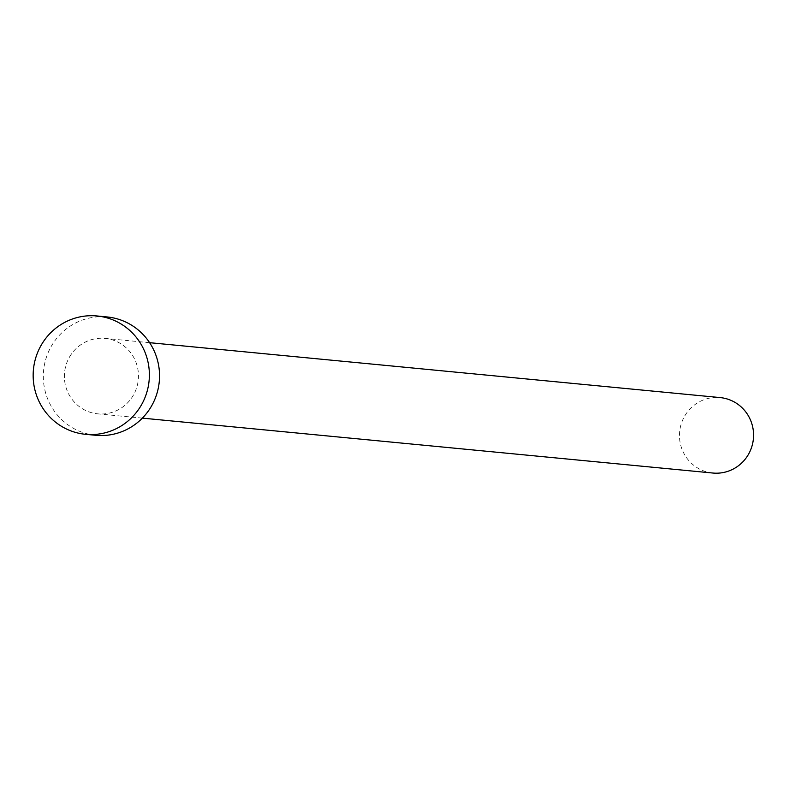 <?xml version="1.0" encoding="UTF-8"?>
<svg xmlns="http://www.w3.org/2000/svg" width="789" height="789" viewBox="0 0 789 789"><rect width="100%" height="100%" fill="white"/><g stroke="black" fill="none" stroke-linecap="round" stroke-linejoin="round"><path stroke-width="0.59" stroke-dasharray="3.94 2.96" d="M712.891 473.035A37.902 37.044 95.5 0 1 684.605 416.207A37.902 37.044 95.5 0 1 720.15 397.587M69.511 357.022A37.902 37.044 95.5 0 1 105.055 338.402A37.902 37.044 95.5 0 1 133.341 395.22A37.902 37.044 95.5 0 1 97.797 413.85A37.902 37.044 95.5 0 1 69.511 357.022M95.735 435.291A59.451 58.11 95.5 0 1 51.364 346.164A59.451 58.11 95.5 0 1 107.117 316.951M149.614 342.682L105.055 338.402M142.355 418.131L97.797 413.85"/><path stroke-width="1.18" d="M149.614 342.682L720.15 397.587A37.902 37.044 95.5 0 1 748.436 454.405A37.902 37.044 95.5 0 1 712.891 473.035L142.355 418.131M96.958 315.965L107.117 316.951A59.451 58.11 95.5 0 1 151.488 406.088A59.451 58.11 95.5 0 1 95.735 435.291L85.577 434.315A59.451 58.11 95.5 0 1 41.206 345.178A59.451 58.11 95.5 0 1 96.958 315.965A59.451 58.11 95.5 0 1 141.33 405.102A59.451 58.11 95.5 0 1 85.577 434.315"/></g></svg>
